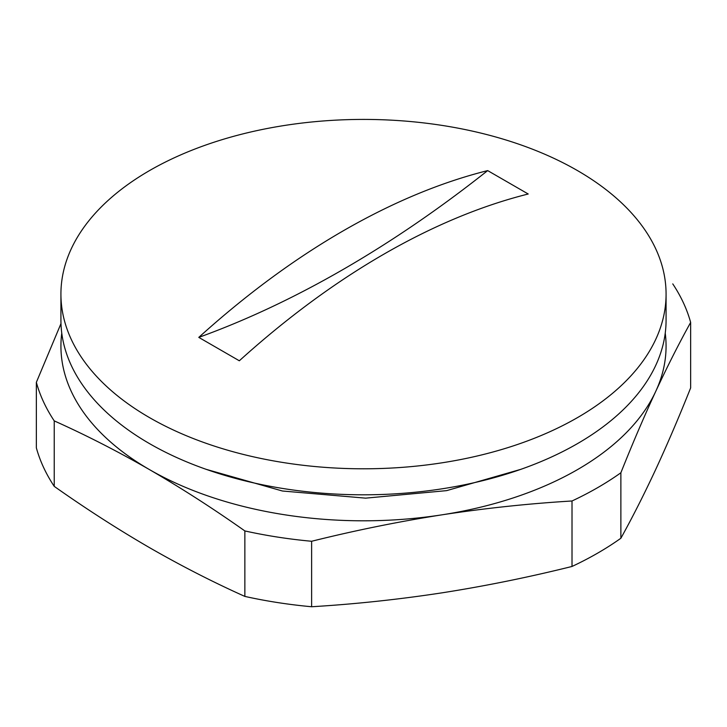 <?xml version="1.0" encoding="UTF-8"?>
<svg xmlns="http://www.w3.org/2000/svg" width="727" height="727" viewBox="0 0 727 727"><rect width="100%" height="100%" fill="white"/><g stroke="black" fill="none" stroke-linecap="round" stroke-linejoin="round"><path stroke-width="1.09" d="M577.456 170.581A302.577 174.689 180 0 1 666.077 294.108A302.577 174.689 180 0 1 363.5 468.797A302.577 174.689 180 0 1 60.923 294.108A302.577 174.689 180 0 1 247.707 132.714A302.577 174.689 180 0 1 577.456 170.581M198.789 337.383L239.328 360.783A749.837 432.919 -60 0 1 528.211 194L487.672 170.6A749.837 432.919 -60 0 0 198.789 337.383A1114.745 643.604 120 0 0 487.672 170.6M666.077 294.108L666.077 320.116A302.577 174.689 180 0 1 363.5 494.805A302.577 174.689 180 0 1 60.923 320.116L60.923 294.108M61.768 333.111A302.577 174.689 0 0 0 149.544 469.642A302.577 174.689 0 0 0 441.816 514.852A302.577 174.689 0 0 0 655.763 391.335A302.577 174.689 0 0 0 665.232 333.111M620.876 472.768C632.472 443.706 644.095 416.562 655.763 391.335C667.431 366.29 679.054 343.326 690.65 322.434L690.65 387.909C679.054 416.971 667.431 444.115 655.763 469.351C644.095 494.387 632.472 517.351 620.876 538.244A331.239 191.237 180 0 1 572.013 566.46C528.747 577.238 485.345 586.044 441.816 592.868C398.278 599.511 354.876 604.137 311.619 606.745A331.239 191.237 180 0 1 244.863 596.413C213.184 582.209 181.414 565.96 149.544 547.658C117.683 529.165 85.913 508.727 54.234 486.363A331.239 191.237 180 0 1 36.35 447.814L36.35 382.347A331.239 191.237 0 0 0 54.234 420.888C85.913 435.091 117.683 451.34 149.544 469.642C181.414 488.135 213.184 508.573 244.863 530.937A331.239 191.237 0 0 0 311.619 541.27C354.876 530.492 398.278 521.686 441.816 514.852C485.345 508.218 528.747 503.593 572.013 500.985A331.239 191.237 0 0 0 620.876 472.768L620.876 538.244M244.863 596.413L244.863 530.937M54.234 420.888L54.234 486.363M572.013 566.46L572.013 500.985M311.619 541.27L311.619 606.745M690.65 322.434A331.239 191.237 0 0 0 672.766 283.893M60.986 323.57L36.35 382.347M520.777 469.351L446.632 490.634L365.645 498.149L282.421 491.007L206.223 469.351"/></g></svg>
